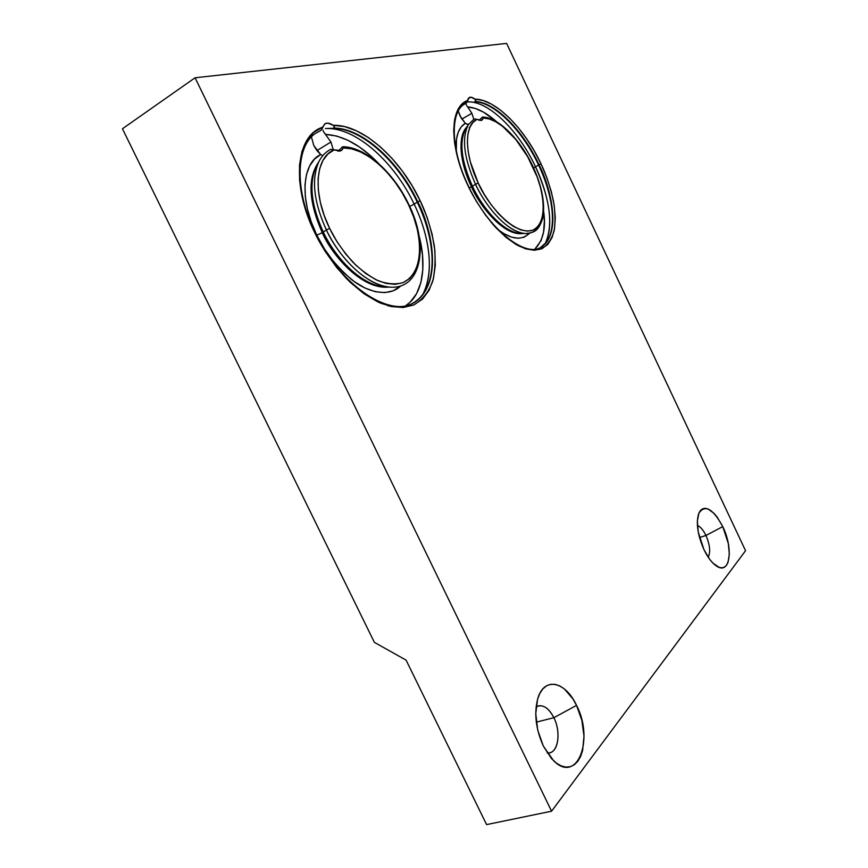 <?xml version="1.0" encoding="UTF-8"?>
<svg xmlns="http://www.w3.org/2000/svg" width="868" height="868" viewBox="0 0 868 868"><rect width="100%" height="100%" fill="white"/><g stroke="black" fill="none" stroke-linecap="round" stroke-linejoin="round"><path stroke-width="1.3" d="M316.592 132.761L321.084 130.287L322.462 127.303C296.031 135.506 290.899 184.743 314.845 232.895L314.845 232.895C321.594 247.228 332.075 262.396 346.289 278.389C356.607 288.48 367.869 296.661 380.075 302.932C392.39 307.315 403.642 307.988 413.819 304.939C422.662 299.59 429.009 291.572 432.85 280.874C435.226 269.416 435.703 257.698 434.293 245.698C430.984 228.121 426.275 213.137 420.166 200.747C400.658 159.05 362.455 124.298 333.247 125.307L334.408 126.609L334.071 128.073C362.52 128.16 398.976 161.73 417.768 201.832L420.166 200.747L417.768 201.832C430.485 225.235 445.468 284.4 412.723 303.236C445.468 284.4 430.485 225.235 417.768 201.832L417.258 202.125C433.653 236.009 437.114 272.953 424.463 292.429L423.193 294.274M464.847 103.932L466.745 102.63L467.505 100.525C449.494 106.71 448.908 146.453 468.199 186.088L468.199 186.088C473.678 197.882 481.816 210.533 492.623 224.031C500.402 232.635 508.756 239.763 517.708 245.416C526.659 249.583 534.699 250.689 541.816 248.747C547.882 244.874 552.037 238.667 554.272 230.128C555.411 220.884 555.162 211.315 553.534 201.409C550.247 186.826 546.07 174.305 541.014 163.857C524.739 128.714 495.422 98.952 474.959 99.147L475.783 100.254L475.36 101.502C495.368 102.207 523.371 130.949 539.039 164.757L541.014 163.857L539.039 164.757C549.542 184.569 563.278 234.241 540.438 247.554C563.278 234.241 549.542 184.569 539.039 164.757L538.572 165.018C553.068 195.343 556.941 227.817 546.807 241.933L546.037 242.964M529.61 233.177C521.332 241.054 510.362 239.503 496.67 228.512M469.317 187.889L471.487 186.804C478.344 203.438 502.941 236.638 522.937 233.503C502.941 236.638 478.344 203.438 471.487 186.804L469.317 187.889M456.123 150.066C455.483 136.385 458.543 127.466 465.313 123.299L468.427 124.536M467.7 126.207C457.631 134.269 458.988 161.003 471.487 186.804C459.302 158.79 457.761 138.869 466.843 127.021M322.614 155.567L320.693 154.526L313.782 145.498L311.493 137.166L313.782 145.498L316.853 150.489L320.693 154.526L314.52 159.104L309.724 165.799L306.502 174.425L304.994 184.732L305.297 196.374L307.413 208.971L311.308 222.056L316.82 235.163L324.556 249.073L333.681 261.81L343.771 272.834L354.394 281.688L365.081 288.057L375.377 291.724L384.904 292.614L393.28 290.78L400.734 285.908C389.45 297.225 368.195 293.015 351.399 279.453C334.625 264.545 323.102 249.789 316.82 235.163L322.278 232.711C330.469 252.349 360.285 289.923 388.669 287.091C360.285 289.923 330.469 252.349 322.278 232.711L316.82 235.163C299.341 199.944 301.901 163.13 320.693 154.526L322.809 155.632M318.404 162.468C307.424 178.624 308.715 202.038 322.278 232.711C308.715 202.038 307.424 178.624 318.404 162.468M471.856 113.285L461.852 119.1L471.856 113.285L467.678 106.916L471.856 113.285L473.787 119.144L471.856 113.285M466.583 105.386L467.678 106.916L466.583 105.386M466.007 103.943L466.224 104.648L466.007 103.943M468.112 101.903L468.286 101.903C489.075 101.187 519.042 131.22 535.545 166.862C544.518 185.177 556.605 222.23 544.909 244.255C553.545 225.799 550.42 200.009 535.545 166.862L538.572 165.018C547.578 183.224 559.773 221.34 546.807 241.933L540.438 247.554C524.89 257.362 488.217 229.033 468.427 186.056C450.166 148.71 450.199 111.006 464.933 103.878L466.745 102.63L469.143 97.585C470.651 96.782 472.593 97.303 474.959 99.147L475.805 100.938L474.698 101.675C494.749 102.305 522.861 131.122 538.572 165.018L539.039 164.757C523.371 130.949 495.368 102.207 475.36 101.502L474.698 101.675C494.749 102.305 522.861 131.122 538.572 165.018L535.545 166.862C519.031 131.209 489.053 101.165 468.286 101.903L468.709 101.882M466.789 124.189L465.313 123.299L459.942 115.715L458.271 111.082L461.082 117.853L465.313 123.299L461.233 126.869L458.25 132.196L456.481 139.14L456.297 152.258M330.958 141.994L316.918 150.587L330.958 141.994L333.182 149.459L330.958 141.994L324.144 132.62L325.652 134.421L336.502 136.005L347.873 140.247L359.395 146.963L370.734 155.86L379.001 163.868C361.088 145.26 343.305 135.441 325.652 134.421M323.601 131.762L324.144 132.62L323.601 131.762M323.037 130.135L323.211 130.927L323.037 130.135M325.391 128.551L333.312 128.28L325.391 128.551M321.42 129.864L324.773 123.82C327.041 122.551 329.862 123.039 333.247 125.307L334.527 127.412L333.312 128.28C361.826 128.269 398.423 161.915 417.258 202.125C427.642 223.076 440.684 264.729 424.463 292.429L418.539 299.417C410.629 306.35 400.376 308.444 387.746 305.688L387.757 305.688M423.117 294.382L424.463 292.429C421.36 297.268 417.443 300.87 412.723 303.236C389.374 317.363 339.789 285.192 315.279 232.841C293.558 189.094 296.107 143.914 316.853 132.598L320.357 130.743M338.032 151.238L342.567 146.833L343.337 147.94C364.918 147.072 393.66 172.884 408.394 204.338L408.394 204.338C418.68 223.217 429.28 269.395 403.099 282.642C395.374 284.715 386.922 284.01 377.721 280.559C368.65 275.742 360.318 269.568 352.723 262.027C342.285 250.147 334.581 238.928 329.634 228.382L326.368 229.933C334.842 249.235 361.131 284.335 389.862 287.134L391.837 287.221L389.862 287.134C369.453 286.212 341.439 261.713 326.368 229.933L323.308 232.082C337.76 262.527 364.679 286.017 384.394 286.917L386.412 287.004L384.394 286.917C356.65 284.216 331.435 250.57 323.308 232.082L326.368 229.933C313.619 201.756 311.167 178.917 318.99 161.405L319.966 159.647M318.784 161.828C311.211 179.351 313.739 202.06 326.368 229.933L329.634 228.382C312.285 193.412 315.192 157.151 334.147 149.904L330.719 149.383C325.76 151.867 321.854 155.871 318.99 161.405L316.299 166.276C308.748 183.148 311.091 205.076 323.308 232.082L322.278 232.711L323.308 232.082C311.211 205.401 308.802 183.625 316.071 166.743M405.823 305.612C425.559 292.668 425.548 259.163 419.049 235.933L422.477 254.877L422.835 269.503L420.882 282.577L416.607 293.634L410.108 302.216L405.823 305.612M327.269 128.497C356.781 128.084 394.734 162.707 414.155 204.164L409.685 206.421L414.155 204.164C424.604 225.365 437.711 266.704 422.228 295.521C434.347 275.134 430.571 238.114 414.155 204.164L417.768 201.832C398.976 161.73 362.52 128.16 334.071 128.073L333.312 128.28C361.826 128.269 398.423 161.915 417.258 202.125L414.155 204.164C394.701 162.631 356.639 127.965 327.117 128.497L326.053 128.518M532.757 166.493L532.713 166.396C541.133 182.313 551.061 220.667 532.995 230.15C513.118 236.606 485.613 201.224 478.225 183.018L475.545 184.298C482.63 200.714 504.644 232.006 525.455 233.535L526.496 233.546M479.038 120.37L482.456 117.115L483.346 117.983C498.482 117.831 520.453 139.943 532.713 166.396L532.887 166.374C520.583 140.041 499.111 117.788 482.89 117.039M540.026 223.64C537.151 230.367 532.301 233.666 525.455 233.535C510.84 233.449 488.434 211.89 475.545 184.298L472.452 186.251C484.811 212.703 506.369 233.383 520.507 233.481L521.559 233.492L520.507 233.481C500.391 231.995 479.244 201.994 472.452 186.251L475.545 184.298C463.946 158.15 461.516 138.327 468.243 124.84L468.807 123.94M468.058 125.144C461.559 138.706 464.054 158.421 475.545 184.298L478.225 183.018C464.196 154.146 464.087 124.808 476.977 119.35L474.145 118.938L468.243 124.84L465.508 129.104C459.009 142.124 461.32 161.166 472.452 186.251L471.487 186.804L472.452 186.251C461.44 161.481 459.064 142.547 465.302 129.451M534.883 249.127C543.173 240.523 546.102 227.958 543.661 211.434L544.355 221.221L543.596 231.832L541.068 240.653L534.883 249.127M533.603 167.904L535.545 166.862L533.603 167.904M705.955 535.48C703.33 530.098 700.487 526.746 697.405 525.411C700.487 526.746 703.33 530.098 705.955 535.48L699.51 537.542L705.955 535.48C709.915 544.757 710.675 551.994 708.223 557.223C710.675 551.994 709.915 544.757 705.955 535.48L722.751 526.605L705.955 535.48M703.948 549.596C697.546 534.84 695.832 522.764 698.794 513.346C704.957 504.134 712.943 508.55 722.751 526.605L728.295 543.466L729.337 554.11L728.013 562.421L726.483 565.285L724.444 567.108L721.97 567.824L719.149 567.379L712.91 563.082L709.742 559.383L703.948 549.596L698.252 532.073L697.34 521.223L698.914 513.053L700.552 510.384L702.689 508.778L705.207 508.301L708.038 508.952L714.136 513.455L717.196 517.122L722.751 526.605C733.623 548.392 730.14 575.169 716.816 566.251C712.161 563.256 707.876 557.712 703.948 549.596M538.41 705.89C544.149 704.957 549.303 708.896 553.871 717.695L576.536 705.38C594.45 739.189 577.361 784.813 553.491 760.628L543.303 746.024L537.748 730.205L535.751 713.713L537.574 699.207L539.82 693.423L542.836 688.921L546.493 685.861L550.637 684.32L555.119 684.353L559.751 685.915L564.374 688.953L572.913 698.87L576.536 705.38L581.864 720.364L584.001 736.151L582.623 750.505L580.627 756.462L577.828 761.269L574.334 764.741L570.265 766.715L565.762 767.084L560.999 765.826L556.182 762.95L551.505 758.578L543.303 746.024C535.523 728.404 533.809 712.183 538.16 697.351C544.854 676.563 565.752 681.803 576.536 705.38L553.871 717.695C548.316 707.366 542.391 703.785 536.088 706.953M547.176 752.903C557.798 754.748 561.694 732.831 553.871 717.695L536.305 722.143L553.871 717.695C560.837 731.312 558.688 751.156 549.737 752.762M486.59 824.6L551.571 811.2L745.558 550.703L506.619 43.4L195.083 77.773L551.571 811.2L486.59 824.6L406.083 660.125L374.379 642.363L122.442 128.768L195.083 77.773L122.442 128.768L374.379 642.363L406.083 660.125L486.59 824.6M469.252 127.455L469.545 128.084L469.252 127.455M551.571 811.2L745.558 550.703L506.619 43.4L195.083 77.773L551.571 811.2M467.505 100.525L468.362 98.279L471.118 97.249L474.959 99.147L482.955 100.46L491.592 104.193L500.565 110.171L509.581 118.135L518.391 127.824L526.713 138.902L534.33 151.032L541.014 163.857L546.916 177.875L551.354 191.806L554.175 205.184L555.27 217.553L554.565 228.49L552.048 237.572L547.762 244.44L541.816 248.747L534.373 250.277L525.683 248.866L516.069 244.483L505.881 237.224L495.563 227.329L485.548 215.156L476.282 201.202L468.199 186.088L462.015 171.441L457.436 156.934L454.626 143.133L453.682 130.58L454.604 119.719L457.327 110.92L461.689 104.475L467.505 100.525M322.462 127.303L325.044 123.668L327.952 123.147L333.247 125.307L344.498 126.576L356.368 130.753L368.466 137.621L380.401 146.887L391.848 158.215L402.481 171.235L412.007 185.546L420.166 200.747L427.132 217.434L432.09 234.121L434.857 250.266L435.313 265.337L433.403 278.834L429.118 290.227L422.532 299.069L413.819 304.939L403.219 307.5L391.067 306.523L377.83 301.923L364.007 293.753L350.184 282.263L336.979 267.865L325.012 251.167L314.845 232.895L307.38 215.069L302.238 197.318L299.59 180.37L299.525 164.887L301.977 151.444L306.795 140.497L313.728 132.381L322.462 127.303M496.865 121.954C486.438 112.645 476.706 107.632 467.678 106.916L475.436 108.489L483.736 112.287L496.865 121.954M498.351 229.846L503.939 233.644L511.447 237.094L518.272 238.277L524.163 237.192L529.578 233.221M482.836 117.039L483.346 117.983L482.489 119.686L481.056 120.522L476.977 119.35L472.832 122.54L469.772 127.531L467.928 134.182L467.385 142.287L468.178 151.564L470.304 161.698L478.225 183.018L484.181 194.204L491.017 204.533L498.416 213.604L506.066 221.036L513.639 226.537L520.833 229.933L527.364 231.138L532.995 230.15L537.542 227.047L540.851 222.002L542.826 215.242L543.422 207.051L542.641 197.72L540.536 187.596L537.183 177.029L527.69 156.761L515.722 139.368L502.388 126.185L495.704 121.737L489.281 118.97L483.346 117.983L481.816 120.229L474.134 118.938M342.914 146.746L343.337 147.94L341.959 150.066L339.844 151.151L334.147 149.904L327.909 154.016L323.026 160.298L319.706 168.576L318.111 178.602L318.317 190.027L320.368 202.439L324.176 215.394L329.634 228.382L337.099 241.846L345.876 254.205L355.598 264.914L365.797 273.55L376.05 279.778L385.934 283.402L395.059 284.346L403.099 282.642L409.75 278.433L414.828 271.944L418.181 263.471L419.743 253.347L419.472 241.966L417.432 229.716L413.689 217.033L408.394 204.338L402.231 192.902L395.059 182.139L387.063 172.385L378.47 163.911L369.529 157.021L360.513 151.933L351.681 148.851L343.337 147.94L341.243 150.598L330.632 149.426M341.71 147.473L342.567 146.833M481.697 117.657L482.456 117.115M384.394 286.917L389.862 287.134C421.848 289.793 429.183 244.917 408.698 204.305C393.909 172.927 365.656 146.887 342.979 146.746M316.299 166.276L317.297 164.486M520.507 233.481L525.455 233.535C534.406 232.591 538.692 231.3 542.836 217.694C545.267 203.286 541.947 186.186 532.887 166.374M543.118 246.892L541.263 248.986M330.741 128.356L325.804 128.529"/></g></svg>
